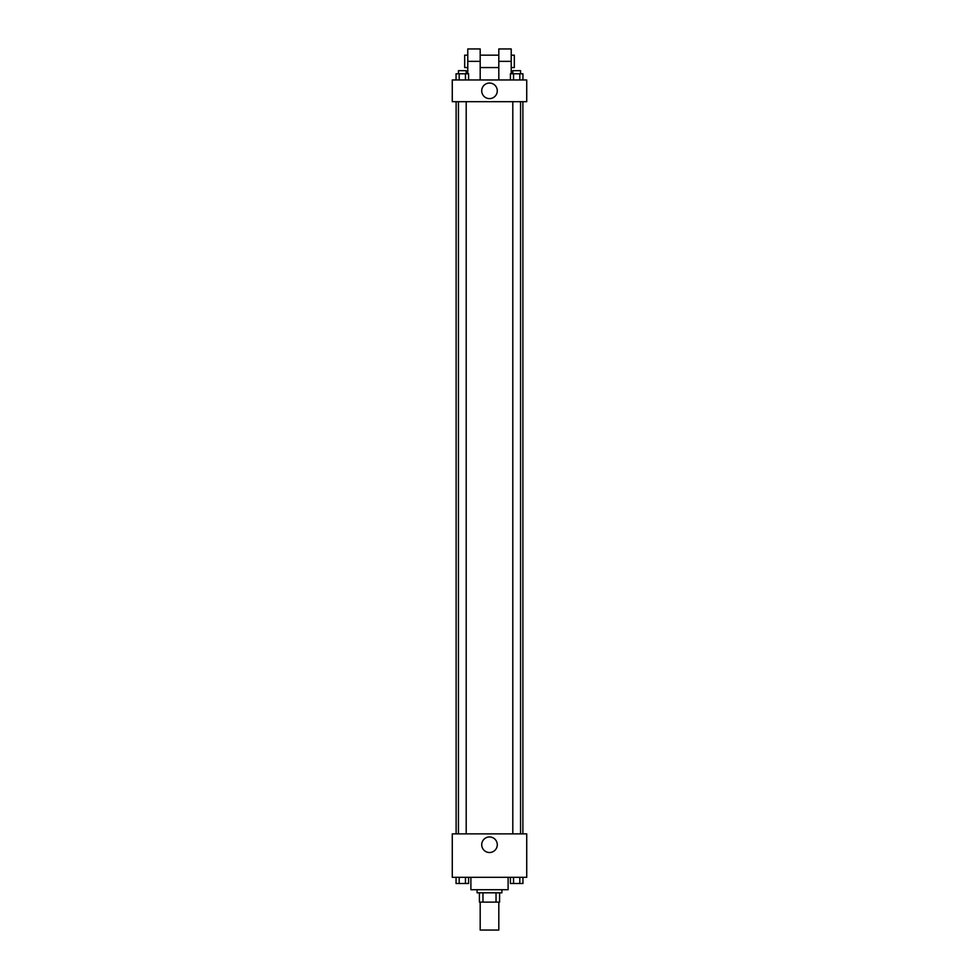 <?xml version="1.0" encoding="UTF-8"?>
<svg xmlns="http://www.w3.org/2000/svg" width="979" height="979" viewBox="0 0 979 979"><rect width="100%" height="100%" fill="white"/><g stroke="black" fill="none" stroke-linecap="round" stroke-linejoin="round"><path stroke-width="1.47" d="M480.187 902.124L480.187 930.05L498.813 930.05L498.813 902.124M496.035 892.824L496.035 902.124L479.416 902.124L479.416 892.824M496.035 902.124L499.584 902.124L499.584 892.824L499.584 902.124M501.909 889.715L501.909 892.824L477.091 892.824L477.091 889.715M482.965 892.824L482.965 902.124M470.887 877.306L470.887 889.715L508.113 889.715L508.113 877.306M526.726 877.306L452.274 877.306L452.274 833.875L526.726 833.875L526.726 877.306M497.283 844.73A7.783 7.783 0 0 1 485.608 851.473A7.783 7.783 0 0 1 485.608 838A7.783 7.783 0 0 1 497.283 844.73M522.884 101.694L522.884 833.875M512.8 833.875L512.8 101.694M466.2 101.694L466.2 833.875M526.726 101.694L452.274 101.694L452.274 79.972L526.726 79.972L526.726 101.694L452.274 101.694M522.945 877.306L522.945 883.511L510.414 883.511L510.414 877.306M519.812 877.306L519.812 883.511M513.547 877.306L513.547 883.511M520.559 883.511L512.8 883.511M468.586 877.306L468.586 883.511L456.055 883.511L456.055 877.306M465.453 877.306L465.453 883.511M459.188 877.306L459.188 883.511M466.2 883.511L458.441 883.511M522.945 79.972L522.945 73.768L510.414 73.768L510.414 79.972M519.812 73.768L519.812 79.972M513.547 73.768L513.547 79.972M512.8 73.768L512.8 70.672L520.559 70.672L520.559 73.768M468.586 79.972L468.586 73.768L456.055 73.768L456.055 79.972M465.453 73.768L465.453 79.972M459.188 73.768L459.188 79.972M458.441 73.768L458.441 70.672L466.2 70.672L466.2 73.768M481.717 90.839A7.783 7.783 0 0 1 493.392 84.096A7.783 7.783 0 0 1 493.392 97.57A7.783 7.783 0 0 1 481.717 90.839M498.813 79.972L498.813 61.359L511.222 61.359L511.222 48.95L498.813 48.95L498.813 61.359M498.813 55.154L480.187 55.154M467.778 73.768L467.778 61.359L480.187 61.359L480.187 79.972M480.187 61.359L480.187 48.95L467.778 48.95L467.778 61.359M511.222 73.768L511.222 61.359M511.222 67.563L514.318 67.563L514.318 55.154L511.222 55.154M467.778 55.154L464.682 55.154L464.682 67.563L467.778 67.563M456.116 101.694L456.116 833.875M520.559 833.875L520.559 101.694M458.441 101.694L458.441 833.875M498.813 67.563L480.187 67.563"/></g></svg>
